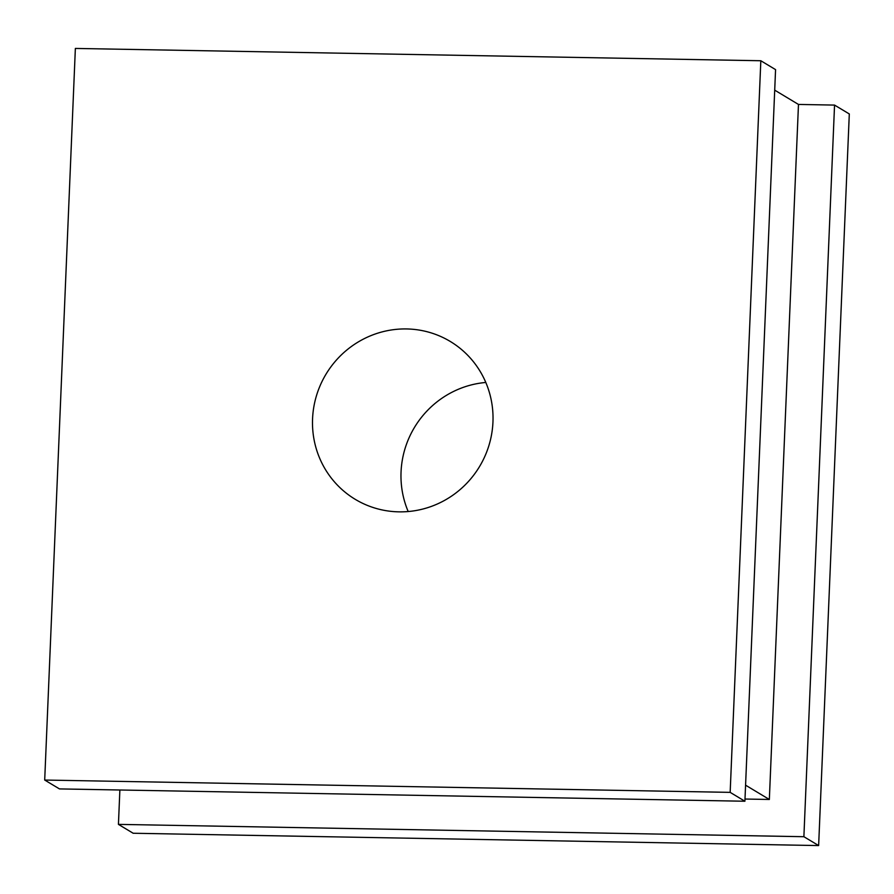 <?xml version="1.0" encoding="UTF-8"?>
<svg xmlns="http://www.w3.org/2000/svg" width="894" height="894" viewBox="0 0 894 894"><rect width="100%" height="100%" fill="white"/><g stroke="black" fill="none" stroke-linecap="round" stroke-linejoin="round"><path stroke-width="1.34" d="M408.189 511.536A92.138 89.59 121 0 1 401.048 471.976A92.138 89.59 121 0 1 485.811 382.464M312.565 418.772A92.138 89.59 -59 0 0 355.276 499.355A92.138 89.59 -59 0 0 492.952 422.024A92.138 89.59 -59 0 0 450.241 341.441A92.138 89.59 -59 0 0 312.565 418.772M760.828 60.747L775.567 69.62L744.903 801.236L59.451 788.91L44.7 780.049L75.364 48.432L760.828 60.747L730.163 792.363L44.7 780.049M744.903 801.236L730.163 792.363M834.549 105.09L803.885 836.706L818.636 845.568L849.3 113.951L834.549 105.09L798.476 104.442L774.707 90.149M798.476 104.442L769.343 799.471L745.574 785.178M769.343 799.471L744.993 799.035M803.885 836.706L118.433 824.38L119.874 790.005M818.636 845.568L133.172 833.253L118.433 824.38"/></g></svg>

